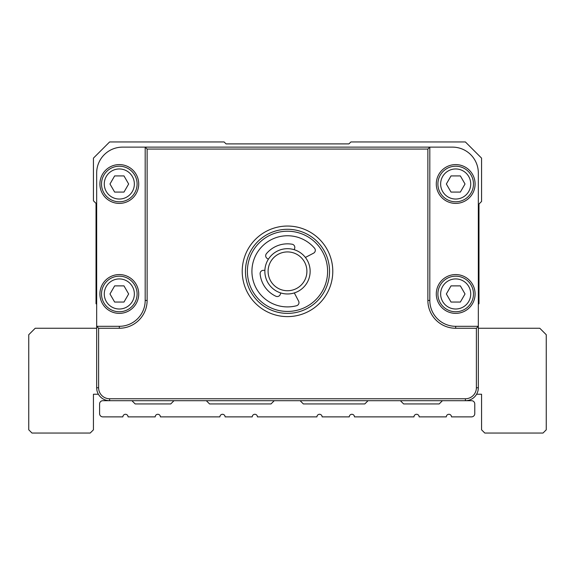 <?xml version="1.0" encoding="UTF-8"?>
<svg xmlns="http://www.w3.org/2000/svg" width="575" height="575" viewBox="0 0 575 575"><rect width="100%" height="100%" fill="white"/><g stroke="black" fill="none" stroke-linecap="round" stroke-linejoin="round"><path stroke-width="0.86" d="M96.672 304.319L96.025 303.672L96.025 203.377L93.438 200.79L93.438 158.125L109.609 141.953L224.106 141.953L226.047 143.894L348.953 143.894L350.894 141.953L465.391 141.953L481.562 158.125L481.562 201.466L478.975 204.053L478.975 303.672L478.328 304.319M476.387 328.253L478.328 326.312L478.328 387.766A12.938 12.938 0 0 1 465.391 400.703L109.609 400.703A12.938 12.938 0 0 1 96.672 387.766L96.672 326.312L119.312 326.312A25.875 25.875 0 0 0 145.188 300.438L145.188 147.128L429.812 147.128L429.812 300.438A25.875 25.875 0 0 0 455.688 326.312L478.328 326.312L478.328 173.003A25.875 25.875 0 0 0 452.453 147.128L429.812 147.128L427.872 149.069L147.128 149.069L147.128 300.438A27.816 27.816 0 0 1 119.312 328.253L98.612 328.253L98.612 387.766A10.997 10.997 0 0 0 109.609 398.762L465.391 398.762A10.997 10.997 0 0 0 476.387 387.766L476.387 328.253L455.688 328.253A27.816 27.816 0 0 1 427.872 300.438L427.872 149.069M98.612 328.253L96.672 326.312L96.672 173.003A25.875 25.875 0 0 1 122.547 147.128L145.188 147.128L147.128 149.069M287.5 316.609A45.281 45.281 0 0 1 248.285 248.688A45.281 45.281 0 0 1 326.715 248.688A45.281 45.281 0 0 1 287.5 316.609M287.5 313.375A42.047 42.047 0 0 0 323.912 250.305A42.047 42.047 0 0 0 251.088 250.305A42.047 42.047 0 0 0 287.5 313.375M138.719 293.969A19.406 19.406 0 0 1 109.609 310.773A19.406 19.406 0 0 1 109.609 277.164A19.406 19.406 0 0 1 138.719 293.969M137.102 293.969A17.789 17.789 0 0 0 119.312 276.18A17.789 17.789 0 0 0 101.523 293.969A17.789 17.789 0 0 0 119.312 311.758A17.789 17.789 0 0 0 137.102 293.969M134.356 293.969A15.043 15.043 0 0 0 119.312 278.925A15.043 15.043 0 0 0 104.269 293.969A15.043 15.043 0 0 0 119.312 309.012A15.043 15.043 0 0 0 134.356 293.969M128.649 293.969L123.984 302.055L114.641 302.055L109.976 293.969L114.641 285.883L123.984 285.883L128.649 293.969M138.719 184A19.406 19.406 0 0 1 109.609 200.804A19.406 19.406 0 0 1 109.609 167.196A19.406 19.406 0 0 1 138.719 184M137.102 184A17.789 17.789 0 0 0 119.312 166.211A17.789 17.789 0 0 0 101.523 184A17.789 17.789 0 0 0 119.312 201.789A17.789 17.789 0 0 0 137.102 184M134.356 184A15.043 15.043 0 0 0 119.312 168.957A15.043 15.043 0 0 0 104.269 184A15.043 15.043 0 0 0 119.312 199.043A15.043 15.043 0 0 0 134.356 184M128.649 184L123.984 192.086L114.641 192.086L109.976 184L114.641 175.914L123.984 175.914L128.649 184M475.094 293.969A19.406 19.406 0 0 1 445.984 310.773A19.406 19.406 0 0 1 445.984 277.164A19.406 19.406 0 0 1 475.094 293.969M473.477 293.969A17.789 17.789 0 0 0 455.688 276.18A17.789 17.789 0 0 0 437.898 293.969A17.789 17.789 0 0 0 455.688 311.758A17.789 17.789 0 0 0 473.477 293.969M470.731 293.969A15.043 15.043 0 0 0 455.688 278.925A15.043 15.043 0 0 0 440.644 293.969A15.043 15.043 0 0 0 455.688 309.012A15.043 15.043 0 0 0 470.731 293.969M465.024 293.969L460.359 302.055L451.016 302.055L446.351 293.969L451.016 285.883L460.359 285.883L465.024 293.969M475.094 184A19.406 19.406 0 0 1 445.984 200.804A19.406 19.406 0 0 1 445.984 167.196A19.406 19.406 0 0 1 475.094 184M473.477 184A17.789 17.789 0 0 0 455.688 166.211A17.789 17.789 0 0 0 437.898 184A17.789 17.789 0 0 0 455.688 201.789A17.789 17.789 0 0 0 473.477 184M470.731 184A15.043 15.043 0 0 0 455.688 168.957A15.043 15.043 0 0 0 440.644 184A15.043 15.043 0 0 0 455.688 199.043A15.043 15.043 0 0 0 470.731 184M465.024 184L460.359 192.086L451.016 192.086L446.351 184L451.016 175.914L460.359 175.914L465.024 184M299.46 233.048A40.106 40.106 0 0 0 248.364 280.111A40.106 40.106 0 0 0 314.676 300.826A40.106 40.106 0 0 0 299.46 233.048M294.249 249.715L294.666 248.378A3.234 3.234 0 0 0 292.129 244.231A27.492 27.492 0 0 0 266.441 253.654A3.234 3.234 0 0 0 267.188 258.463L268.374 259.217M294.307 292.919L298.598 301.099A3.234 3.234 0 0 1 296.556 305.735A35.578 35.578 0 0 1 253.661 282.318A35.578 35.578 0 0 1 314.532 248.199A3.234 3.234 0 0 1 313.576 253.165L305.39 257.449M264.881 270.401L263.479 270.343A3.234 3.234 0 0 0 260.123 273.873A27.492 27.492 0 0 0 275.878 296.24A3.234 3.234 0 0 0 280.334 294.278L280.751 292.941A22.641 22.641 0 0 1 272.162 254.675A22.641 22.641 0 0 1 309.594 266.369A22.641 22.641 0 0 1 280.751 292.941M281.714 289.85A19.406 19.406 0 0 0 306.432 267.08A19.406 19.406 0 0 0 274.354 257.054A19.406 19.406 0 0 0 281.714 289.85M476.596 394.234L481.562 394.234L481.562 429.812L484.797 433.047L543.016 433.047L546.25 429.812L546.25 334.722L539.781 328.253L478.328 328.253M96.672 328.253L35.219 328.253L28.75 334.722L28.75 429.812L31.984 433.047L90.203 433.047L93.438 429.812L93.438 394.234L98.404 394.234M109.609 398.762L109.609 400.703L102.824 400.703A3.234 3.234 0 0 0 99.59 403.938L99.59 413.641A3.234 3.234 0 0 0 102.824 416.875L122.878 416.875A2.587 2.587 0 0 1 125.465 414.287A2.587 2.587 0 0 1 128.053 416.875L155.221 416.875A2.587 2.587 0 0 1 157.809 414.287A2.587 2.587 0 0 1 160.396 416.875L219.909 416.875A2.587 2.587 0 0 1 222.496 414.287A2.587 2.587 0 0 1 225.084 416.875L252.252 416.875A2.587 2.587 0 0 1 254.84 414.287A2.587 2.587 0 0 1 257.428 416.875L316.94 416.875A2.587 2.587 0 0 1 319.527 414.287A2.587 2.587 0 0 1 322.115 416.875L349.284 416.875A2.587 2.587 0 0 1 351.871 414.287A2.587 2.587 0 0 1 354.459 416.875L413.971 416.875A2.587 2.587 0 0 1 416.559 414.287A2.587 2.587 0 0 1 419.146 416.875L446.315 416.875A2.587 2.587 0 0 1 448.902 414.287A2.587 2.587 0 0 1 451.49 416.875L471.543 416.875A3.234 3.234 0 0 0 474.777 413.641L474.777 403.938A3.234 3.234 0 0 0 471.543 400.703L465.391 400.703L465.391 398.762M442.434 400.703L439.199 403.938L403.621 403.938L400.387 400.703M368.043 400.703L364.809 403.938L303.356 403.938L300.121 400.703M274.246 400.703L271.012 403.938L209.559 403.938L206.324 400.703M173.981 400.703L170.746 403.938L135.168 403.938L131.934 400.703M476.387 387.766L478.328 387.766M455.688 328.253L455.688 326.312M96.672 387.766L98.612 387.766M427.872 300.438L429.812 300.438M119.312 326.312L119.312 328.253M145.188 300.438L147.128 300.438"/></g></svg>
